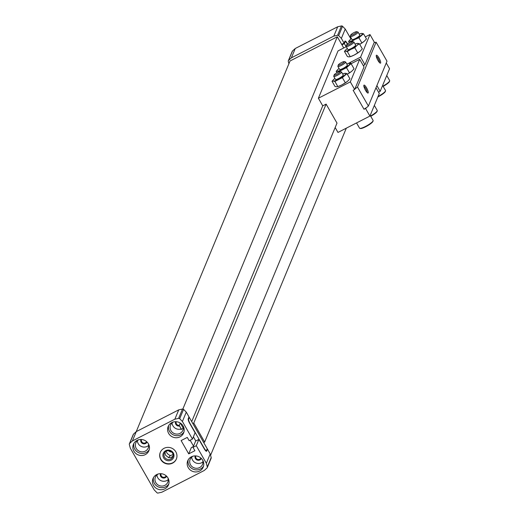 <?xml version="1.0" encoding="UTF-8"?>
<svg xmlns="http://www.w3.org/2000/svg" width="519" height="519" viewBox="0 0 519 519"><rect width="100%" height="100%" fill="white"/><g stroke="black" fill="none" stroke-linecap="round" stroke-linejoin="round"><path stroke-width="0.78" d="M168.513 450.713A4.613 4.392 -157.5 0 0 171.731 452.049M170.809 459.062A4.613 4.392 -157.5 0 0 170.245 451.076A4.613 4.392 -157.5 0 0 165.555 458.374A4.613 4.392 -157.5 0 0 170.809 459.062M164.971 452.276L165.483 455.118L168.461 457.583L170.816 457.764L173.08 456.019M166.035 451.368L167.371 453.651L169.596 455.28L170.407 455.572L173.087 454.599M171.173 460.158A5.579 5.313 -157.5 0 0 171.27 450.894A5.579 5.313 -157.5 0 0 162.914 455.169A5.579 5.313 -157.5 0 0 171.173 460.158M160.352 452.231A8.7 8.291 -157.5 0 0 162.843 461.573A8.7 8.291 -157.5 0 0 172.697 462.818A8.7 8.291 -157.5 0 0 176.421 458.893M172.568 463.13A8.7 8.291 -157.5 0 0 176.356 459.056A8.7 8.291 -157.5 0 0 171.497 448.059A8.7 8.291 -157.5 0 0 160.287 452.386A8.7 8.291 -157.5 0 0 162.642 461.826A8.7 8.291 -157.5 0 0 172.568 463.13M170.407 455.572L168.513 457.609M161.785 492.239L204.239 470.499L207.01 467.969A1.116 1.064 -157.5 0 0 207.308 466.944L206.341 463.279L196.279 445.704L192.997 447.384L194.904 450.713L188.728 453.872L181.112 440.573L187.281 437.407L189.188 440.735L192.471 439.055L182.403 421.48L179.684 418.71A1.116 1.064 -157.5 0 0 178.62 418.385L174.858 419.196L132.403 440.936L129.633 443.473A1.116 1.064 -157.5 0 0 129.335 444.491L130.301 448.156L154.24 489.962L156.959 492.726A1.116 1.064 -157.5 0 0 158.023 493.05L161.785 492.239M183.395 427.941A6.689 6.377 -157.5 0 1 180.969 429.479L181.202 428.915L179.542 426.015A3.348 3.192 22.5 0 1 175.61 421.694M179.542 426.015L179.302 425.308A2.744 2.614 22.5 0 1 176.252 421.72M193.522 446.126L190.149 440.242M183.207 428.123L180.314 423.076M179.302 425.308L180.249 423.03M188.728 453.872L191.336 447.579L193.34 446.554M200.905 458.018A2.744 2.614 22.5 0 1 197.395 459.321A2.744 2.614 22.5 0 1 195.838 455.922M201.372 458.459A3.348 3.192 22.5 0 1 197.103 460.022A3.348 3.192 22.5 0 1 195.196 455.896M196.279 445.704L198.887 439.411L204.272 448.818A4.016 0.941 62.9 0 0 206.568 451.271A4.016 0.941 62.9 0 0 206.698 451.115L207.503 449.188L206.906 449.493M202.669 460.139A6.689 6.377 22.5 0 1 193.892 467.762A6.689 6.377 22.5 0 1 193.087 456.162M202.974 461.813A6.689 6.377 22.5 0 1 191.686 457.129M203.558 466.075A8.362 7.973 22.5 0 1 193.282 469.234A8.362 7.973 22.5 0 1 188.261 459.724M191.401 456.804A8.362 7.973 22.5 0 1 200.944 458.056A8.362 7.973 22.5 0 1 203.208 467.132A8.362 7.973 22.5 0 1 192.426 471.291A8.362 7.973 22.5 0 1 187.755 460.723A8.362 7.973 22.5 0 1 191.401 456.804M166.164 475.806A2.744 2.614 22.5 0 1 162.661 477.104A2.744 2.614 22.5 0 1 161.104 473.704M166.638 476.247A3.348 3.192 22.5 0 1 162.369 477.804A3.348 3.192 22.5 0 1 160.462 473.678M168.24 479.601A6.689 6.377 22.5 0 1 156.952 474.917M167.935 477.928A6.689 6.377 22.5 0 1 159.158 485.55A6.689 6.377 22.5 0 1 158.334 473.957A6.689 6.377 22.5 0 1 158.353 473.951M168.824 483.857A8.362 7.973 22.5 0 1 158.548 487.023A8.362 7.973 22.5 0 1 153.527 477.512M156.667 474.587A8.362 7.973 22.5 0 1 166.21 475.839A8.362 7.973 22.5 0 1 168.474 484.921A8.362 7.973 22.5 0 1 157.692 489.073A8.362 7.973 22.5 0 1 153.021 478.505A8.362 7.973 22.5 0 1 156.667 474.587M146.579 441.604A2.744 2.614 22.5 0 1 143.069 442.902A2.744 2.614 22.5 0 1 141.518 439.502M147.052 442.039A3.348 3.192 22.5 0 1 142.783 443.602A3.348 3.192 22.5 0 1 140.876 439.476M148.655 445.399A6.689 6.377 22.5 0 1 137.366 440.715M148.35 443.726A6.689 6.377 22.5 0 1 139.572 451.348A6.689 6.377 22.5 0 1 138.748 439.755A6.689 6.377 22.5 0 1 138.768 439.749M149.238 449.655A8.362 7.973 22.5 0 1 138.956 452.821A8.362 7.973 22.5 0 1 133.934 443.31M137.081 440.384A8.362 7.973 22.5 0 1 146.618 441.637A8.362 7.973 22.5 0 1 148.888 450.719A8.362 7.973 22.5 0 1 138.106 454.871A8.362 7.973 22.5 0 1 133.435 444.303A8.362 7.973 22.5 0 1 137.081 440.384M183.084 425.937A6.689 6.377 22.5 0 1 174.306 433.56A6.689 6.377 22.5 0 1 173.482 421.966A6.689 6.377 22.5 0 1 173.502 421.96M183.973 431.873A8.362 7.973 22.5 0 1 173.69 435.032A8.362 7.973 22.5 0 1 168.675 425.522M181.202 428.915A6.689 6.377 22.5 0 1 172.1 422.927M171.815 422.602A8.362 7.973 22.5 0 1 181.352 423.854A8.362 7.973 22.5 0 1 183.622 432.93A8.362 7.973 22.5 0 1 172.84 437.089A8.362 7.973 22.5 0 1 168.169 426.521A8.362 7.973 22.5 0 1 171.815 422.602M347.425 44.121A4.016 0.941 62.9 0 0 345.187 41.773A4.016 0.941 62.9 0 0 345.057 41.929L344.363 43.609L346.154 46.736M343.74 47.975L341.95 44.848L344.363 43.609M193.399 436.81L195.799 440.994M189.273 417.36L188.572 419.041A4.016 0.941 62.9 0 0 190.071 423.582L204.103 448.092A4.016 0.941 62.9 0 0 206.4 450.544A4.016 0.941 62.9 0 0 206.53 450.395L207.23 448.714L189.273 417.36L188.676 417.665M132.403 440.936L136.283 431.594L133.506 434.124A1.116 1.064 -157.5 0 0 133.253 434.487L129.374 443.836M174.858 419.196L178.737 409.854L136.283 431.594M192.471 439.055L195.079 432.762L189.695 423.355A4.016 0.941 62.9 0 1 188.202 418.814L189 416.887L186.282 412.131L183.564 409.368A1.116 1.064 -157.5 0 0 182.493 409.043L178.737 409.854M203.695 442.538L204.655 442.045L193.775 423.043L192.809 423.536M341.95 44.848L337.324 36.771L290.043 60.976L136.244 431.626M182.857 409.024L337.324 36.771M191.706 421.61L322.74 105.837L326.114 104.105L337 123.107L204.655 442.045M193.775 423.043L326.114 104.105M210.578 455.286L346.316 128.167M350.928 38.97L345.245 29.038L342.527 26.274A1.116 1.064 -157.5 0 0 341.463 25.95L337.7 26.761L295.246 48.501L292.476 51.031A1.116 1.064 -157.5 0 0 292.216 51.394L288.343 60.742A1.116 1.064 -157.5 0 0 288.298 61.398L288.908 63.714M341.677 44.368L344.091 43.135L341.366 38.387L338.654 35.616A1.116 1.064 -157.5 0 0 337.584 35.292L333.821 36.103L291.373 57.843L288.596 60.379A1.116 1.064 -157.5 0 0 288.343 60.742M345.245 29.038L341.366 38.387M347.594 43.992L347.315 43.505A4.016 0.941 62.9 0 0 345.018 41.053A4.016 0.941 62.9 0 0 344.888 41.202L344.091 43.135M198.887 439.411L195.605 441.092L192.997 447.384M295.246 48.501L291.373 57.843M337.7 26.761L333.821 36.103M210.889 458.621A1.116 1.064 -157.5 0 0 211.188 457.602L210.221 453.937L207.503 449.188M182.403 421.48L186.282 412.131M206.341 463.279L210.221 453.937M346.588 49.11L344.434 51.375L345.719 51.199A7.474 1.421 150.2 0 1 346.588 49.11A7.474 1.421 150.2 0 1 346.763 48.961A7.474 1.421 150.2 0 1 347.315 48.514M344.434 51.375L347.399 56.552L348.982 56.902L351.052 56.448A7.474 1.421 150.2 0 1 350.766 56.545M347.308 51.55L350.889 49.376A7.474 1.421 150.2 0 1 345.719 51.199L347.308 51.55L350.267 56.727L354.153 55.079A7.474 1.421 150.2 0 1 351.052 56.448M350.721 39.146L348.573 41.41L349.858 41.235A7.474 1.421 150.2 0 1 350.721 39.146A7.474 1.421 150.2 0 1 350.902 38.996A7.474 1.421 150.2 0 1 351.454 38.549M348.573 41.41L349.384 42.83M351.441 41.585L355.022 39.412A7.474 1.421 150.2 0 1 349.858 41.235L351.577 41.818M338.317 69.046L336.169 71.311L337.447 71.135A7.474 1.421 150.2 0 1 338.317 69.046A7.474 1.421 150.2 0 1 338.492 68.897A7.474 1.421 150.2 0 1 339.043 68.45M336.169 71.311L336.98 72.731M346.789 64.012A7.474 1.421 150.2 0 1 347.451 63.766A7.474 1.421 150.2 0 1 349.514 63.312A7.474 1.421 150.2 0 1 348.651 65.4A7.474 1.421 150.2 0 1 342.618 69.312A7.474 1.421 150.2 0 1 337.447 71.135L339.166 71.719M334.178 79.011L332.03 81.275L333.315 81.1A7.474 1.421 150.2 0 1 334.178 79.011A7.474 1.421 150.2 0 1 334.359 78.862A7.474 1.421 150.2 0 1 334.911 78.414M332.03 81.275L334.995 86.446L336.578 86.803L338.648 86.349A7.474 1.421 150.2 0 1 338.356 86.446M342.65 73.983A7.474 1.421 150.2 0 1 343.312 73.73A7.474 1.421 150.2 0 1 345.382 73.276A7.474 1.421 150.2 0 1 344.512 75.365A7.474 1.421 150.2 0 1 338.479 79.277A7.474 1.421 150.2 0 1 333.315 81.1L334.898 81.451L337.863 86.628L341.749 84.98A7.474 1.421 150.2 0 1 338.648 86.349M335.164 127.531L337.973 132.436L369.911 116.087L365.558 108.484L364.014 109.275L353.134 90.274L354.678 89.482L350.325 81.885L318.387 98.234L322.74 105.837M318.387 98.234L338.031 50.894L346.264 46.678M365.558 108.484L368.393 106.051L386.999 61.203L376.119 42.201L374.115 42.642L374.322 42.143L369.969 34.539L365.318 36.92M378.974 57.933A4.463 1.051 -117.1 0 1 380.206 63.149A4.463 1.051 -117.1 0 1 377.527 59.659A4.463 1.051 -117.1 0 1 376.262 55.442A4.463 1.051 -117.1 0 1 378.974 57.933M366.57 87.834A4.463 1.051 -117.1 0 1 367.802 93.044A4.463 1.051 -117.1 0 1 365.116 89.553A4.463 1.051 -117.1 0 1 363.851 85.343A4.463 1.051 -117.1 0 1 366.57 87.834M368.393 106.051L357.507 87.056L376.119 42.201M369.911 116.087L379.279 93.504L375.983 87.75M346.964 73.627L349.929 78.804L347.782 81.068A7.474 1.421 150.2 0 1 347.6 81.217A7.474 1.421 150.2 0 1 341.749 84.98L345.33 82.8L342.365 77.629L346.964 73.627L345.382 73.276L343.312 73.73M355.061 44.083A7.474 1.421 150.2 0 1 355.723 43.83A7.474 1.421 150.2 0 1 357.786 43.375A7.474 1.421 150.2 0 1 356.923 45.464L359.375 43.726L362.333 48.903L360.186 51.167A7.474 1.421 150.2 0 1 360.011 51.316A7.474 1.421 150.2 0 1 354.153 55.079L357.734 52.899L354.775 47.729L356.923 45.464A7.474 1.421 150.2 0 1 350.889 49.376L354.775 47.729M363.508 33.761L361.925 33.411A7.474 1.421 150.2 0 1 361.055 35.5A7.474 1.421 150.2 0 1 355.022 39.412L358.908 37.764L363.508 33.761L366.472 38.931L364.325 41.196A7.474 1.421 150.2 0 1 364.143 41.351A7.474 1.421 150.2 0 1 359.719 44.336M339.037 71.486L346.504 67.665L351.104 63.662L354.062 68.832L351.914 71.097A7.474 1.421 150.2 0 1 351.739 71.252A7.474 1.421 150.2 0 1 347.315 74.236M351.123 63.694L359.693 59.302L364.046 66.906L354.886 88.989L357.507 87.056M348.58 63.389A3.905 0.74 150.2 0 1 350.273 62.41L360.601 57.122L369.969 34.539M350.325 81.885L359.693 59.302M376.891 85.57L380.187 91.325L389.555 68.742L386.259 62.987M378.52 92.181L380.187 91.325M370.209 115.367L373.109 120.434A7.804 1.486 150.2 0 1 373.122 120.758A7.804 1.486 150.2 0 1 367.076 125.598A7.804 1.486 150.2 0 1 359.829 128.368A7.804 1.486 150.2 0 1 359.563 128.193L356.547 122.932M372.966 121.089A7.363 1.401 150.2 0 1 372.953 121.336A7.363 1.401 150.2 0 1 367.251 125.909A7.363 1.401 150.2 0 1 360.42 128.517A7.363 1.401 150.2 0 1 360.199 128.401M340.088 71.57L341.353 71.888A4.463 0.85 150.2 0 1 341.508 71.985L343.221 74.97A4.463 0.85 150.2 0 1 339.77 77.928A4.463 0.85 150.2 0 1 335.475 79.407L333.769 76.423A4.463 0.85 150.2 0 1 333.756 76.235L334.126 74.983A3.503 0.668 150.2 0 1 337.577 72.407A3.503 0.668 150.2 0 1 340.088 71.57A3.503 0.668 150.2 0 1 337.499 73.964A3.503 0.668 150.2 0 1 334.126 74.983M341.508 71.985A4.463 0.85 150.2 0 1 338.057 74.944A4.463 0.85 150.2 0 1 333.769 76.423M376.281 56.324A3.614 0.85 -117.1 0 1 378.15 58.543A3.614 0.85 -117.1 0 1 379.499 62.617M363.871 86.225A3.614 0.85 -117.1 0 1 365.739 88.444A3.614 0.85 -117.1 0 1 367.089 92.512M364.014 109.275L365.765 107.984M363.287 65.576L364.954 64.726L374.115 42.642M354.678 89.482L354.886 88.989M364.954 64.726L360.601 57.122M344.227 61.599L345.492 61.923A4.463 0.85 150.2 0 1 345.648 62.02L347.354 65.005A4.463 0.85 150.2 0 1 343.902 67.957A4.463 0.85 150.2 0 1 339.614 69.436L337.901 66.458A4.463 0.85 150.2 0 1 337.895 66.27L338.258 65.018A3.503 0.668 150.2 0 1 341.71 62.442A3.503 0.668 150.2 0 1 344.227 61.599A3.503 0.668 150.2 0 1 341.638 63.999A3.503 0.668 150.2 0 1 338.258 65.018M345.648 62.02A4.463 0.85 150.2 0 1 342.196 64.972A4.463 0.85 150.2 0 1 337.901 66.458M347.451 63.766L349.514 63.312L351.104 63.662M346.504 67.665L349.462 72.835L351.739 71.252M347.308 74.223L349.462 72.835M355.723 43.83L357.786 43.375L359.375 43.726M360.614 33.599L361.925 33.411A7.474 1.421 150.2 0 0 359.855 33.865L360.614 33.599M359.193 34.118A7.474 1.421 150.2 0 1 359.855 33.865M357.734 52.899L360.011 51.316M345.33 82.8L347.607 81.211M334.898 81.451L342.365 77.629M385.37 91.188A7.363 1.401 150.2 0 1 385.358 91.441A7.363 1.401 150.2 0 1 377.838 96.982M382.613 85.466L385.513 90.533A7.804 1.486 150.2 0 1 385.533 90.857A7.804 1.486 150.2 0 1 378.046 96.482M352.498 41.669L353.763 41.987A4.463 0.85 150.2 0 1 353.919 42.084L355.625 45.069A4.463 0.85 150.2 0 1 352.174 48.027A4.463 0.85 150.2 0 1 347.886 49.506L346.173 46.522A4.463 0.85 150.2 0 1 346.167 46.334L346.53 45.082A3.503 0.668 150.2 0 1 349.981 42.513A3.503 0.668 150.2 0 1 352.498 41.669A3.503 0.668 150.2 0 1 349.91 44.07A3.503 0.668 150.2 0 1 346.53 45.082M353.919 42.084A4.463 0.85 150.2 0 1 350.468 45.043A4.463 0.85 150.2 0 1 346.173 46.522M389.51 81.224A7.363 1.401 150.2 0 1 389.497 81.47A7.363 1.401 150.2 0 1 383.152 86.401M386.752 75.502L389.652 80.568A7.804 1.486 150.2 0 1 389.665 80.886A7.804 1.486 150.2 0 1 382.977 86.096M356.631 31.704L357.896 32.022A4.463 0.85 150.2 0 1 358.052 32.12L359.758 35.104A4.463 0.85 150.2 0 1 356.313 38.056A4.463 0.85 150.2 0 1 352.018 39.541L350.312 36.557A4.463 0.85 150.2 0 1 350.299 36.369L350.669 35.117A3.503 0.668 150.2 0 1 354.12 32.541A3.503 0.668 150.2 0 1 356.631 31.704A3.503 0.668 150.2 0 1 354.042 34.098A3.503 0.668 150.2 0 1 350.669 35.117M358.052 32.12A4.463 0.85 150.2 0 1 354.6 35.071A4.463 0.85 150.2 0 1 350.312 36.557M377.099 111.124A7.363 1.401 150.2 0 1 377.086 111.371A7.363 1.401 150.2 0 1 370.741 116.301M374.342 105.402L377.242 110.463A7.804 1.486 150.2 0 1 377.261 110.787A7.804 1.486 150.2 0 1 370.566 115.997M358.908 37.764L361.873 42.934L364.15 41.345M359.712 44.323L361.873 42.934M206.367 451.283L206.698 451.115M344.467 42.234L345.057 41.929M188.144 419.261L188.572 419.041M129.633 443.473L133.506 434.124M178.62 418.385L182.493 409.043M342.527 26.274L338.654 35.616M341.463 25.95L337.584 35.292M292.476 51.031L288.596 60.379M179.684 418.71L183.564 409.368M207.308 466.944L211.188 457.602M350.967 63.616L350.273 62.41M345.187 41.773L344.512 42.123M206.4 450.544L205.758 450.875M211.142 458.258L207.269 467.606M372.953 121.336L373.122 120.758M360.42 128.517L359.829 128.368M385.358 91.441L385.533 90.857M389.497 81.47L389.665 80.886M377.086 111.371L377.261 110.787"/></g></svg>
